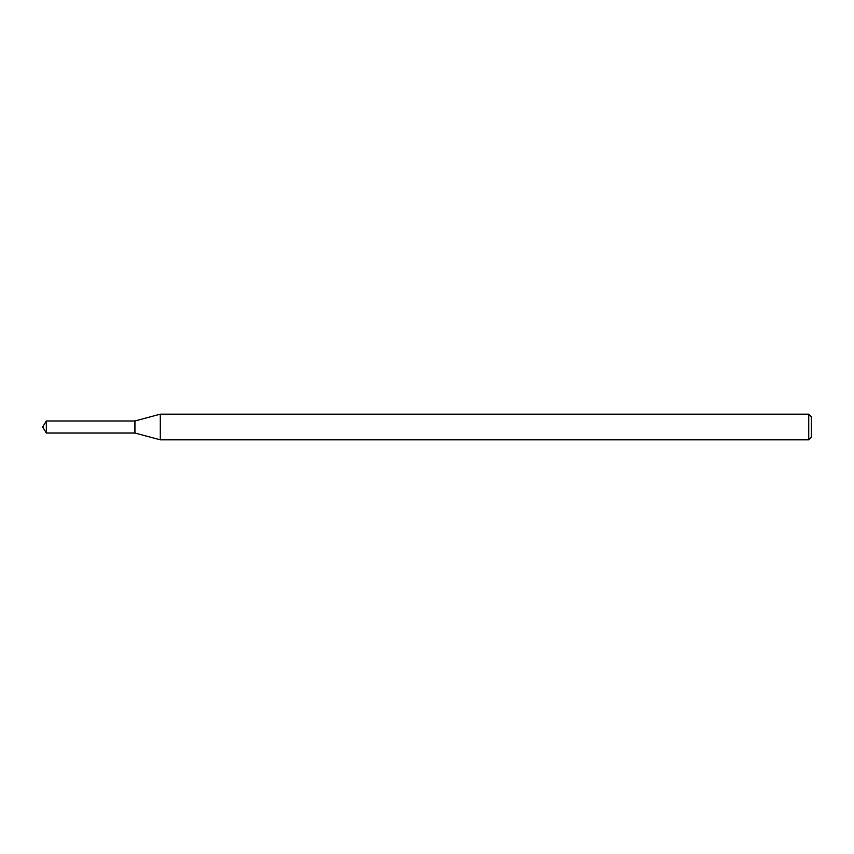 <?xml version="1.0" encoding="UTF-8"?>
<svg xmlns="http://www.w3.org/2000/svg" width="854" height="854" viewBox="0 0 854 854"><rect width="100%" height="100%" fill="white"/><g stroke="black" fill="none" stroke-linecap="round" stroke-linejoin="round"><path stroke-width="1.28" d="M46.319 420.979L134.932 420.979L134.932 433.021L134.932 420.979L160.274 414.19L160.274 439.81L134.932 433.021L46.319 433.021L46.319 420.979L42.7 427L46.319 433.021M808.738 439.81L808.738 414.19L811.3 416.752L811.3 437.248L808.738 439.81L160.274 439.81M808.738 414.19L160.274 414.19"/></g></svg>
